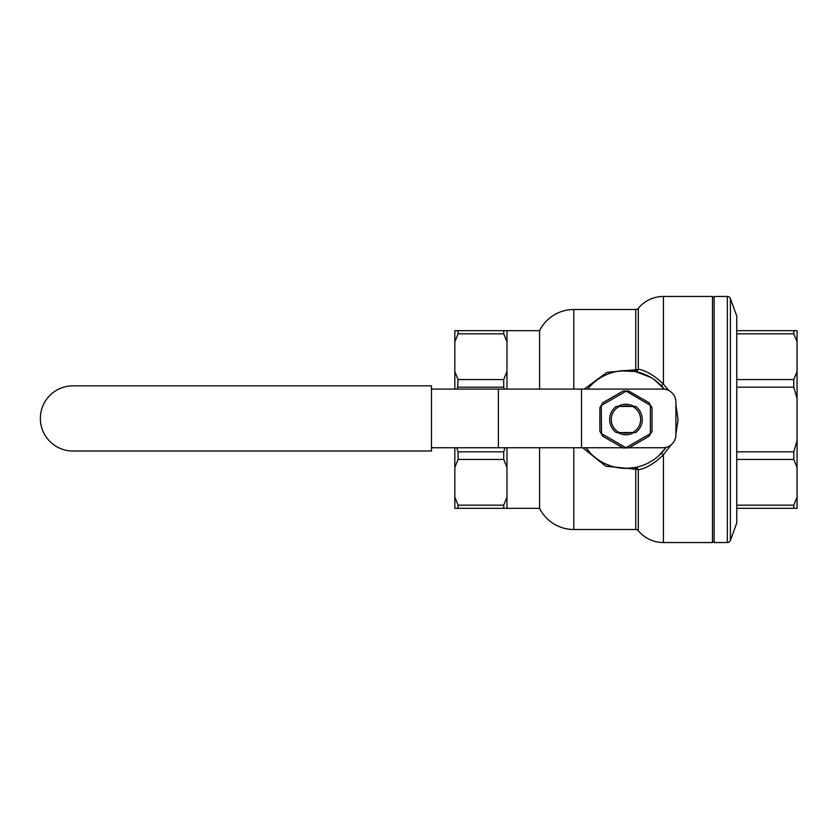 <?xml version="1.0" encoding="UTF-8"?>
<svg xmlns="http://www.w3.org/2000/svg" width="839" height="839" viewBox="0 0 839 839"><rect width="100%" height="100%" fill="white"/><g stroke="black" fill="none" stroke-linecap="round" stroke-linejoin="round"><path stroke-width="1.26" d="M650.603 405.258L652.018 407.702L652.018 431.298L649.187 436.186L628.768 447.974L625.936 447.722L650.382 433.616L650.382 405.384L625.936 391.026L628.768 391.026L649.187 402.814L650.382 405.384M625.936 447.974L623.115 447.974L602.685 436.186L599.864 431.298L599.864 407.702L602.685 402.814L623.115 391.026L625.936 391.026M601.28 405.258L601.5 433.616L625.936 447.722M625.936 391.278L601.5 405.384M617.976 406.464A15.28 15.28 0 0 1 633.906 406.464M633.906 432.536A15.28 15.28 0 0 1 617.976 432.536M621.898 406.464A13.655 13.655 0 0 1 629.984 406.464M629.984 432.536A13.655 13.655 0 0 1 621.898 432.536M666.124 447.344A48.893 48.893 0 0 1 625.936 468.393L635.154 467.512L635.763 469.242L635.763 529.503A3.262 3.262 0 0 1 638.28 530.688A32.595 32.595 0 0 0 663.418 542.539L712.489 542.539L712.489 296.461L663.418 296.461A32.595 32.595 0 0 0 638.28 308.312L638.28 369.223C646.03 370.502 654.42 375.484 663.418 384.178L668.756 390.492M675.909 404.954L678.09 419.5L675.909 434.046M671.19 444.764L663.418 454.822C654.451 463.495 646.072 468.477 638.28 469.777A3.262 1.479 -0 0 0 635.763 469.242L605.758 466.201L582.665 447.753M632.658 432.536L616.162 432.536A16.298 16.298 0 0 1 616.162 406.464L635.721 406.464A16.298 16.298 0 0 1 635.721 432.536L632.658 432.536A14.662 14.662 0 0 0 632.658 406.464M587.657 389.086A48.893 48.893 0 0 1 664.278 389.17M621.909 468.225L625.936 468.393A48.893 48.893 0 0 1 586.042 447.753L589.786 452.399M454.832 341.861L454.832 330.681L506.976 330.681L506.976 341.861L503.715 333.838L458.094 333.838L454.832 341.861L454.832 371.53L458.094 379.564L457.444 389.086M454.832 371.53L454.832 389.086M506.976 341.861L506.976 371.53L503.715 379.564L458.094 379.564M504.365 389.086L503.715 387.167L458.094 387.167M456.773 447.753L458.094 451.833L458.094 459.436L454.832 467.47L454.832 497.139L458.094 505.162L458.094 508.319L454.832 508.319L454.832 497.139M505.036 447.753L503.715 451.833L458.094 451.833M503.715 330.681L503.715 333.838M503.715 508.319L503.715 505.162L506.976 497.139L506.976 508.319L458.094 508.319M454.832 447.753L454.832 467.47M638.28 530.688L638.28 469.777A3.262 2.674 -100.9 0 0 635.763 467.48A3.262 2.674 -100.9 0 0 635.154 467.512L636.193 467.302M636.675 467.197L637.462 467.008M638.091 466.851L638.919 466.631M639.433 466.494L640.639 466.127M649.69 462.237L652.836 460.328M656.801 457.423L657.346 456.961M658.437 456.017L665.495 448.225M664.069 388.897L654.011 379.469M650.781 377.393L635.154 371.488L621.007 370.859M619.224 432.536A14.662 14.662 0 0 1 619.224 406.464M730.412 298.611L730.412 540.389L736.757 522.98L736.757 316.02L730.412 298.611A3.262 3.262 0 0 0 727.35 296.461L727.35 542.539L714.125 542.539L714.125 296.461L727.35 296.461M730.412 540.389A3.262 3.262 0 0 1 727.35 542.539M584.238 389.086L607.016 372.306L635.763 369.758L635.154 371.488A3.262 2.674 100.9 0 0 635.763 371.52A3.262 2.674 100.9 0 0 638.28 369.223A3.262 1.479 180 0 1 635.763 369.758L635.763 309.497A3.262 3.262 0 0 0 638.28 308.312M661.08 385.51A3.262 0.682 136 0 0 663.418 384.178L663.418 296.461M661.08 453.49A3.262 0.682 -136 0 1 663.418 454.822L663.418 542.539M604.95 463.652L610.792 465.981M611.159 466.106L615.826 467.333M506.976 330.681L539.571 330.681A38.237 38.237 0 0 1 573.792 309.497L635.763 309.497M539.571 330.681L539.571 389.086M539.571 447.753L539.571 508.319A38.237 38.237 0 0 0 573.792 529.503L573.792 447.753M736.757 330.681L797.05 330.681L797.05 508.319L736.757 508.319M458.094 330.681L458.094 333.838M506.976 447.753L506.976 497.139M506.976 467.47L503.715 459.436L458.094 459.436M503.715 505.162L458.094 505.162M503.715 451.833L503.715 459.436M503.715 379.564L503.715 387.167M506.976 371.53L506.976 389.086M797.05 341.861L793.788 333.838L736.757 333.838M736.757 379.564L793.788 379.564L797.05 371.53M793.788 379.564L793.788 387.167L797.05 398.515M736.757 451.833L793.788 451.833L797.05 440.485M793.788 451.833L793.788 459.436L797.05 467.47M793.788 330.681L793.788 333.838M736.757 387.167L793.788 387.167M736.757 459.436L793.788 459.436M736.757 505.162L793.788 505.162L797.05 497.139M793.788 505.162L793.788 508.319M431.466 389.086L662.862 389.086A13.036 13.036 0 0 1 675.909 402.133L675.909 434.717A13.036 13.036 0 0 1 662.862 447.753L629.145 447.753M581.5 389.086L581.5 447.753L622.737 447.753M431.466 447.753L581.5 447.753M498.397 389.086L498.397 447.753M431.466 451.015L431.466 385.835L72.951 385.835A32.595 32.595 0 0 0 40.356 418.42A32.595 32.595 0 0 0 72.951 451.015L431.466 451.015M573.792 389.086L573.792 309.497M506.976 508.319L539.571 508.319M712.489 297.279L714.125 297.279M712.489 541.721L714.125 541.721M573.792 529.503L635.763 529.503"/></g></svg>

